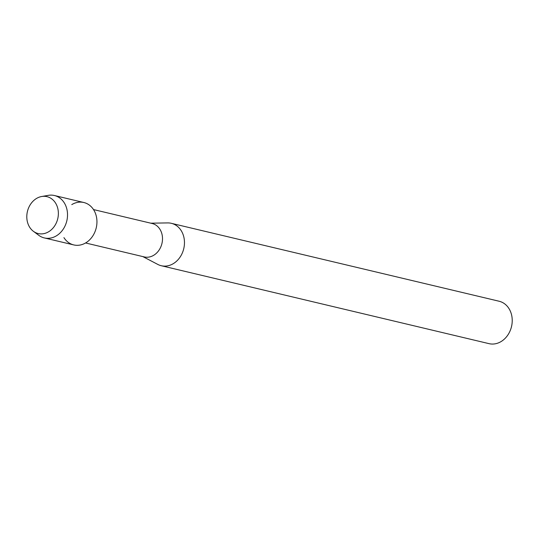 <?xml version="1.0" encoding="UTF-8"?>
<svg xmlns="http://www.w3.org/2000/svg" width="539" height="539" viewBox="0 0 539 539"><rect width="100%" height="100%" fill="white"/><g stroke="black" fill="none" stroke-linecap="round" stroke-linejoin="round"><path stroke-width="0.81" d="M26.95 214.131A18.966 15.591 -76.6 0 0 40.378 233.879A18.966 15.591 -76.6 0 0 58.219 216.078A18.966 15.591 -76.6 0 0 44.791 196.331A18.966 15.591 -76.6 0 0 26.95 214.131A18.966 15.591 -76.6 0 0 33.384 231.292A18.966 15.591 -76.6 0 0 58.219 216.078A18.966 15.591 -76.6 0 0 41.658 196.513A18.966 15.591 -76.6 0 0 26.95 214.131M63.925 237.618A21.796 17.922 -76.6 0 0 83.026 244.201A21.796 17.922 -76.6 0 0 96.771 224.83A21.796 17.922 -76.6 0 0 89.878 205.507A21.796 17.922 -76.6 0 0 71.775 204.611M85.573 242.968L144.243 256.921A17.167 14.115 -76.6 0 0 162.367 241.095A17.167 14.115 -76.6 0 0 152.187 223.517L93.517 209.57M142.828 256.584L157.819 264.433A21.796 17.922 -76.6 0 0 161.282 265.727A21.796 17.922 -76.6 0 0 184.291 245.643A21.796 17.922 -76.6 0 0 171.362 223.321A21.796 17.922 -76.6 0 0 167.69 222.917L150.765 223.18M161.282 265.727L489.035 343.653A21.796 17.922 -76.6 0 0 512.05 323.562A21.796 17.922 -76.6 0 0 499.121 301.24L171.362 223.321M33.384 231.292L38.801 235.327A21.796 17.922 -76.6 0 0 44.333 237.928A21.796 17.922 -76.6 0 0 67.348 217.837A21.796 17.922 -76.6 0 0 54.419 195.516A21.796 17.922 -76.6 0 0 48.308 195.347L41.658 196.513M44.333 237.928L73.762 244.922A21.796 17.922 -76.6 0 0 96.771 224.83A21.796 17.922 -76.6 0 0 83.841 202.509L54.419 195.516"/></g></svg>
